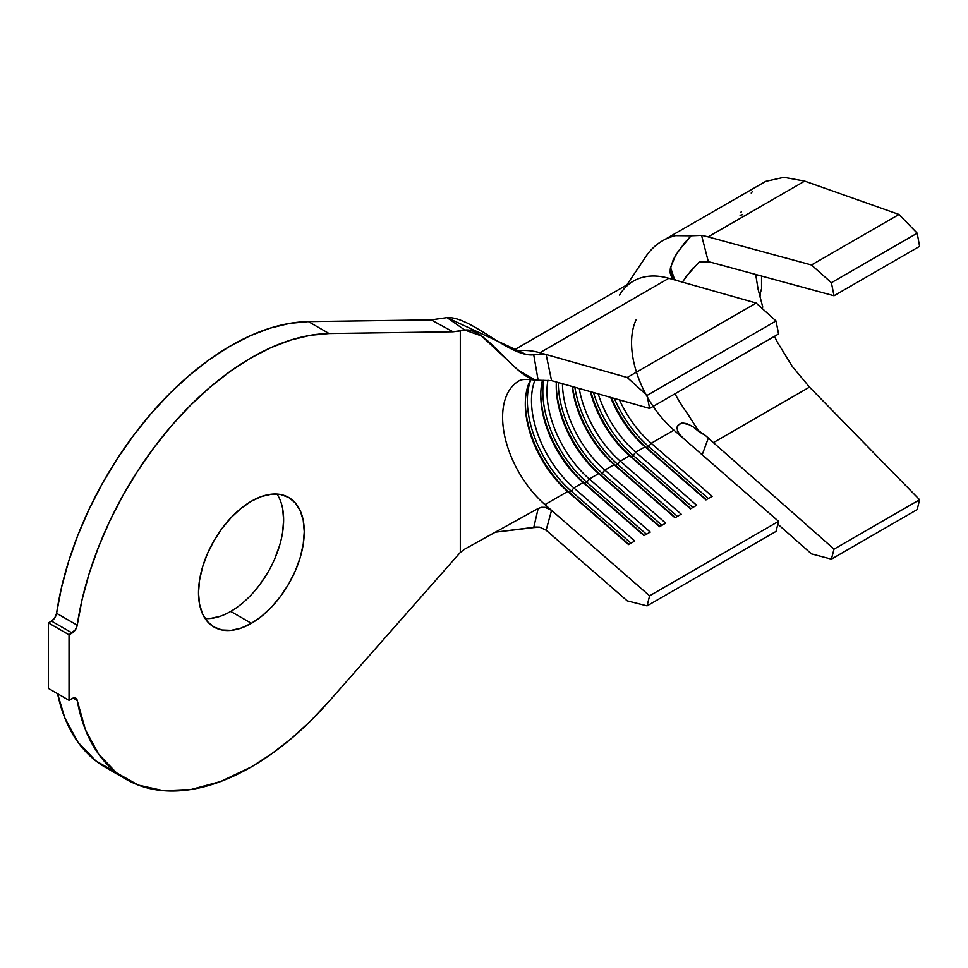 <?xml version="1.0" encoding="UTF-8"?>
<svg xmlns="http://www.w3.org/2000/svg" width="968" height="968" viewBox="0 0 968 968"><rect width="100%" height="100%" fill="white"/><g stroke="black" fill="none" stroke-linecap="round" stroke-linejoin="round"><path stroke-width="1.45" d="M205.131 618.564A74.778 43.173 120 0 0 230.747 611.413L251.39 623.332A74.778 43.173 -60 0 1 214.001 627.034A74.778 43.173 -60 0 1 202.53 567.115A74.778 43.173 -60 0 1 251.39 501.218L261.699 496.439L271.621 494.188L280.756 494.551L288.779 497.516L295.349 502.973L300.237 510.705L303.238 520.421L304.254 531.747L303.238 544.246L300.237 557.435L295.349 570.817L288.779 583.861L280.756 596.082L271.621 606.996L261.699 616.205L251.39 623.332L241.068 628.111L231.146 630.362L222.011 629.999L214.001 627.034L207.418 621.577L202.53 613.845L199.529 604.129L198.513 592.803L199.529 580.304L202.53 567.115L207.418 553.744L214.001 540.688L222.011 528.467L231.146 517.553L241.068 508.345L251.39 501.218A74.778 43.173 -60 0 1 288.767 497.516A74.778 43.173 -60 0 1 300.237 557.435A74.778 43.173 -60 0 1 251.39 623.332L230.747 611.413A74.778 43.173 120 0 0 277.005 494.079M75.794 698.158A7.296 4.211 -60 0 0 72.14 698.521L69.03 700.312L48.4 688.405L48.4 622.884L51.51 621.093L72.14 632.999A7.296 4.211 -60 0 0 77.21 625.207L56.58 613.301L54.801 617.814L51.51 621.093A7.296 4.211 120 0 0 56.58 613.301L61.468 587.649L68.595 561.513L77.851 535.231L89.141 509.144L102.293 483.601L117.14 458.941L133.499 435.479L151.129 413.554L169.811 393.419L189.304 375.366L209.342 359.612L229.67 346.387L249.998 335.86L270.084 328.152L289.638 323.385L308.429 321.618L431.147 319.888L453.012 331.782L464.87 330.076L447.01 317.613L431.147 319.888L447.01 317.613L526.072 354.397L546.121 354.518L551.554 380.642L649.613 408.435L778.575 333.972L649.613 408.435L551.566 380.642L535.195 380.134L517.928 369.897L481.532 335.956L464.87 330.076C486.553 326.918 515.98 379.988 538.172 380.509L533.731 354.772C509.991 357.785 471.234 316.076 447.01 317.613L464.87 330.076L460.308 330.911L460.308 552.413L329.059 701.328A250.591 144.68 -60 0 1 251.39 766.886A250.591 144.68 -60 0 1 126.094 779.288A250.591 144.68 -60 0 1 77.21 700.457L73.096 698.073L77.21 700.457L85.438 729.811L98.627 754.157L116.39 772.754L138.194 785.048L163.386 790.675L191.216 789.465L220.837 781.454L251.39 766.886L271.439 753.987L291.247 738.62L310.534 721.003L329.059 701.328L460.308 552.413L460.308 330.911L453.012 331.782L329.059 333.536L308.429 321.618L431.147 319.888L453.012 331.782L329.059 333.536L308.429 321.618A250.591 144.68 120 0 0 56.58 613.301L77.21 625.207A250.591 144.68 -60 0 1 329.059 333.536L310.28 335.303L290.715 340.07L270.629 347.766L250.301 358.305L229.973 371.531L209.935 387.273L190.454 405.326L171.759 425.46L154.13 447.397L137.783 470.847L122.924 495.507L109.771 521.05L98.494 547.138L89.225 573.431L82.098 599.567L77.21 625.207L75.444 629.72L69.03 634.79L48.4 622.884L51.51 621.093L72.14 632.999L69.03 634.79L69.03 700.312L48.4 688.405L48.4 622.884L69.03 634.79L69.03 700.312L73.895 697.867L75.444 697.989L77.21 700.457A7.296 4.211 -60 0 0 75.794 698.158L75.746 698.134M917.192 509.591L919.6 499.742L809.502 387.127L792.296 366.449L777.389 342.176L792.296 366.449L809.502 387.127L713.38 442.618L834.029 549.134L831.391 559.129L811.474 553.877L777.861 524.196L811.474 553.877L831.391 559.129L834.029 549.134L713.38 442.618A113.8 65.703 60 0 1 708.358 437.996A113.8 65.703 -120 0 0 713.38 442.618L809.502 387.127L919.6 499.742L834.029 549.134L919.6 499.742L917.192 509.591L831.391 559.129L917.192 509.591M758.077 289.178L755.705 274.464L758.077 289.178L762.772 307.134M765.688 181.379L783.874 177.326L804.686 181.113L708.104 236.882L811.474 264.99L899.018 214.448L811.474 264.99L831.391 282.716L917.192 233.191L831.391 282.716L834.029 295.76L919.6 246.356L834.029 295.76L713.38 262.957A113.8 65.703 60 0 0 708.358 261.796L699.114 262.074L708.358 261.796L701.57 235.381L675.555 235.647L691.128 235.793L678.386 251.099L673.305 259.509L670.267 269.201L670.546 267.41L674.599 279.619L670.546 267.41L675.64 255.322L684.558 242.944L691.128 235.793L701.57 235.381A142.986 82.558 60 0 1 708.104 236.882L811.474 264.99L831.391 282.716L834.029 295.76L713.38 262.957A113.8 65.703 -120 0 0 708.358 261.796L701.57 235.381A142.986 82.558 60 0 1 708.104 236.882L804.686 181.113L899.018 214.448L917.192 233.191L919.6 246.356L917.192 233.191L899.018 214.448L804.686 181.113L783.874 177.326L765.688 181.379L662.463 240.838A142.986 82.558 60 0 1 675.555 235.647A142.986 82.558 -120 0 0 647.072 254.814M752.68 191.277L751.192 193.043M653.158 406.391A79.521 45.907 -120 0 0 673.922 430.155L778.575 521.353L649.613 595.804L551.566 510.366L649.613 595.804L778.575 521.353L776.034 531.42L647.072 605.883L649.613 595.804L647.072 605.883L627.216 600.862L546.121 530.21L539.721 527.161L533.731 527.584L538.172 508.49L464.87 549.025L460.308 552.413L464.87 549.025L538.172 508.49L541.572 507.305L545.202 507.353L551.554 510.354L546.121 530.21L627.216 600.862L647.072 605.883L776.034 531.42L778.575 521.353L673.922 430.155L651.222 443.259A79.521 45.907 60 0 1 619.435 399.881A79.521 45.907 -120 0 0 651.222 443.259L712.145 496.342L705.95 499.911L645.027 446.829L635.746 452.189A79.521 45.907 60 0 1 598.2 393.855A79.521 45.907 -120 0 0 635.746 452.189L696.67 505.272L690.474 508.853L629.551 455.771L620.27 461.131A79.521 45.907 60 0 1 579.227 388.483A79.521 45.907 -120 0 0 620.27 461.131L681.194 514.214L674.999 517.783L614.075 464.7L604.794 470.061A79.521 45.907 60 0 1 562.444 383.727A79.521 45.907 -120 0 0 604.794 470.061L665.718 523.144L659.523 526.713L598.599 473.642L589.318 479.003A79.521 45.907 60 0 1 547.936 380.158A79.521 45.907 -120 0 0 589.318 479.003L650.242 532.073L644.047 535.655L583.135 482.572L573.842 487.933A79.521 45.907 60 0 1 534.965 380.085A79.521 45.907 -120 0 0 573.842 487.933L634.766 541.015L628.571 544.585L567.659 491.502L544.96 504.606A79.521 45.907 60 0 1 504.618 435.636A79.521 45.907 60 0 1 519.029 380.86A79.521 45.907 60 0 1 519.066 380.835L519.017 380.872C521.207 379.262 526.604 379.008 535.195 380.134M516.246 351.227A108.694 62.763 60 0 1 539.866 352.739L546.121 354.518L539.866 352.739L668.827 278.288L756.165 303.044L627.216 377.496L546.121 354.518L627.216 377.496L756.165 303.044L776.034 320.965L647.072 395.416L627.216 377.496L647.072 395.416L649.613 408.435L647.072 395.416L776.034 320.965L778.575 333.972L776.034 320.965L756.165 303.044L668.827 278.288A108.694 62.763 -120 0 0 633.447 281.107L513.851 350.15M636.303 319.428A79.521 45.907 -120 0 0 673.922 430.155L651.222 443.259L648.645 446.466L646.588 447.652L645.027 446.829A79.521 45.907 60 0 1 610.651 397.388A79.521 45.907 -120 0 0 645.027 446.829L635.746 452.189L633.169 455.396A82.437 47.589 60 0 1 593.517 392.536A82.437 47.589 -120 0 0 633.169 455.396L631.112 456.594A82.437 47.589 60 0 1 590.916 391.798A82.437 47.589 -120 0 0 631.112 456.594L629.551 455.771L620.27 461.131L617.693 464.337A82.437 47.589 60 0 1 574.859 387.248A82.437 47.589 -120 0 0 617.693 464.337L615.636 465.523A82.437 47.589 60 0 1 572.536 386.583A82.437 47.589 -120 0 0 615.636 465.523L614.075 464.7L604.794 470.061L602.217 473.267A82.437 47.589 60 0 1 558.318 382.554A82.437 47.589 -120 0 0 602.217 473.267L600.16 474.465A82.437 47.589 60 0 1 556.261 385.095A82.437 47.589 -120 0 0 600.16 474.465L598.599 473.642L589.318 479.003L586.741 482.209A82.437 47.589 60 0 1 543.75 380.255A82.437 47.589 -120 0 0 586.741 482.209L584.684 483.395A82.437 47.589 60 0 1 540.785 394.024A82.437 47.589 -120 0 0 584.684 483.395L583.135 482.572L573.842 487.933L571.277 491.139A82.437 47.589 60 0 1 530.924 379.444A82.437 47.589 -120 0 0 571.277 491.139L569.208 492.325A82.437 47.589 60 0 1 525.309 402.954A82.437 47.589 -120 0 0 569.208 492.325L567.659 491.502L544.96 504.606A79.521 45.907 60 0 1 515.98 382.917M590.347 391.641A79.521 45.907 -120 0 0 629.551 455.771A79.521 45.907 60 0 1 590.347 391.641M572.257 386.51A79.521 45.907 -120 0 0 614.075 464.7A79.521 45.907 60 0 1 572.257 386.51M556.37 382.009A79.521 45.907 -120 0 0 598.599 473.642A79.521 45.907 60 0 1 556.249 386.268A79.521 45.907 60 0 1 556.37 382.009M542.467 380.339A79.521 45.907 -120 0 0 583.135 482.572A79.521 45.907 60 0 1 540.773 395.198A79.521 45.907 60 0 1 542.467 380.339M530.73 379.432A79.521 45.907 -120 0 0 567.659 491.502A79.521 45.907 60 0 1 525.297 404.14A79.521 45.907 60 0 1 530.73 379.432M116.196 772.597L95.759 760.836L77.997 742.238L64.808 717.893L57.584 693.705A250.591 144.68 120 0 0 105.464 767.382L126.094 779.288M282.608 508.515L283.624 519.84L282.608 532.339M279.595 545.529L274.718 558.899M268.136 571.955L260.126 584.164M220.438 616.205L210.516 618.455M533.731 527.584L495.192 532.194L536.078 527.04L539.721 527.161L546.121 530.21L551.566 510.366L544.96 504.606L551.566 510.366L545.202 507.353L541.572 507.305L538.172 508.49M619.508 295.071A108.694 62.763 60 0 1 668.827 278.288L539.866 352.739M631.003 543.181L571.277 491.139L573.842 487.933L634.766 541.015L628.571 544.585L567.659 491.502L569.208 492.325L571.277 491.139L631.003 543.181M628.934 544.379L569.208 492.325L628.934 544.379M646.479 534.251L586.741 482.209L589.318 479.003L650.242 532.073L644.047 535.655L583.135 482.572L584.684 483.395L586.741 482.209L646.479 534.251M644.41 535.437L584.684 483.395L644.41 535.437M661.955 525.309L602.217 473.267L604.794 470.061L665.718 523.144L659.523 526.713L598.599 473.642L600.16 474.465L602.217 473.267L661.955 525.309M659.886 526.507L600.16 474.465L659.886 526.507M677.431 516.38L617.693 464.337L620.27 461.131L681.194 514.214L674.999 517.783L614.075 464.7L615.636 465.523L617.693 464.337L677.431 516.38M675.361 517.565L615.636 465.523L675.361 517.565M692.906 507.45L633.169 455.396L635.746 452.189L696.67 505.272L690.474 508.853L629.551 455.771L631.112 456.594L633.169 455.396L692.906 507.45M690.837 508.636L631.112 456.594L690.837 508.636M648.645 446.466A82.437 47.589 60 0 1 614.341 398.429A82.437 47.589 -120 0 0 648.645 446.466L651.222 443.259L712.145 496.342L705.95 499.911L646.588 447.652A82.437 47.589 60 0 1 611.425 397.606A82.437 47.589 -120 0 0 646.588 447.652L648.645 446.466L708.382 498.508L648.645 446.466M706.313 499.706L646.588 447.652L706.313 499.706M699.114 262.074L685.259 277.538M683.965 438.903L679.826 434.68L677.479 430.76L677.055 427.118L677.903 425.327L681.92 422.931L687.014 423.669L693.378 427.033L699.114 431.801L687.474 413.687A113.8 65.703 60 0 1 674.962 393.807A113.8 65.703 60 0 0 687.474 413.687L699.114 431.801L705.357 435.443L692.894 426.706M689.881 424.904L681.895 422.943L678.483 424.613L676.959 428.062L677.903 425.327M670.146 272.649L670.267 269.201L673.244 278.675L670.267 269.201L670.183 273L671.272 276.303L673.534 278.917L676.874 280.563L672.772 278.264M702.187 454.791L708.358 437.996L705.357 435.443L708.358 437.996L702.187 454.791M626.804 284.943L644.192 259.134A142.986 82.558 60 0 1 662.463 240.838M774.448 336.368L777.389 342.176M692.931 268.088L681.92 282.656M538.172 380.509L533.731 354.772L546.121 354.518L551.566 380.642L538.172 380.509M761.55 276.062L761.55 288.936L761.55 276.062M759.989 297.043L760.8 290.146M740.084 215.283L742.395 214.702M759.928 294.357L761.55 288.936M741.246 211.617L741.028 212.452"/></g></svg>
